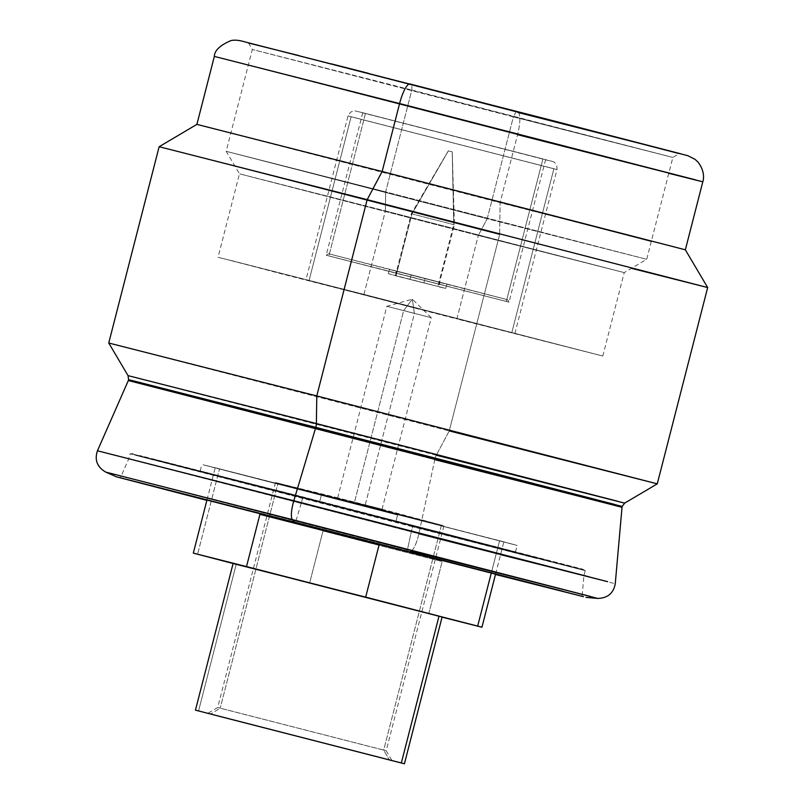 <?xml version="1.0" encoding="UTF-8"?>
<svg xmlns="http://www.w3.org/2000/svg" width="804" height="804" viewBox="0 0 804 804"><rect width="100%" height="100%" fill="white"/><g stroke="black" fill="none" stroke-linecap="round" stroke-linejoin="round"><path stroke-width="0.6" stroke-dasharray="4.02 3.01" d="M315.57 428.19L135.635 382.533L434.793 459.667A5.397 1.306 -75.6 0 1 434.994 458.813L135.926 381.699L315.801 427.346L135.926 381.699L434.994 458.813A5.397 1.306 104.4 0 0 434.793 459.667L622.025 507.304L434.793 459.667L418.874 533.755A16.18 3.909 -75.6 0 1 411.125 550.941L407.005 551.785L411.357 531.544L583.945 575.463L301.45 502.53L295.52 522.349L581.161 596.055L121.384 478.008L295.52 522.349L301.45 502.53L583.945 575.463L411.357 531.544L412.603 526.731L585.242 570.659L302.676 497.716L301.45 502.53L302.676 497.716L537.374 558.619L412.603 526.731L412.09 525.746L582.478 569.101L303.6 497.103L583.804 569.855L412.341 526.228L571.805 566.91L496.43 547.102L131.685 453.768L412.341 526.228L130.047 453.788L302.676 497.716L135.856 455.376L412.603 526.731L411.357 531.544L128.861 458.612L301.45 502.53L134.66 460.2L411.357 531.544L407.005 551.785L495.495 574.428L206.859 500.369L407.94 552.077L411.125 550.941L113.022 474.079L292.324 519.585M622.165 506.44L434.994 458.813A5.397 1.306 -75.6 0 1 436.311 455.215A5.397 1.306 104.4 0 0 434.994 458.813M382.081 509.213L431.256 317.691L414.412 313.409L365.237 504.932L381.799 509.133L339.368 498.802L442.893 525.504L380.051 509.545L365.237 504.932L414.412 313.409L431.256 317.691L403.688 310.575L354.514 502.098L382.081 509.213L337.68 497.817L354.514 502.098L403.688 310.575L414.412 313.409L412.341 299.178L403.688 310.575L412.341 299.178L414.412 313.409L386.845 306.294L403.688 310.575M383.689 750.092L217.713 707.51L220.206 708.183L210.678 714.012L220.206 708.183L217.713 707.51L383.689 750.092L441.456 525.123L275.471 482.551L277.963 483.224L220.206 708.183L277.963 483.224L443.949 525.806L441.456 525.123L383.689 750.092L386.181 750.765L220.206 708.183L386.181 750.765L383.689 750.092L389.287 759.87L383.689 750.092M233.14 563.353L236.235 564.187L198.548 710.987L236.235 564.187L442.11 617M219.502 468.923L503.857 541.866L499.585 540.71L491.365 572.749L499.585 540.71L321.439 494.912L515.163 544.881L217.06 468.189L517.143 545.434L321.439 494.912L319.781 501.374L515.485 551.896L395.92 521.474L397.578 515.012L395.92 521.474L200.206 470.953L319.781 501.374L321.439 494.912L201.874 464.481L397.578 515.012L203.874 464.953L324.695 495.616L215.231 467.757L219.502 468.923L197.583 554.278L219.502 468.923M309.58 583.232L233.1 563.524L309.58 583.232L322.997 530.992L309.58 583.232L428.753 613.774L442.16 561.534L322.997 530.992L442.16 561.534L322.997 530.992L442.16 561.534L428.753 613.774L309.58 583.232M442.069 617.17L428.753 613.774L442.069 617.17M411.738 279.882L445.697 288.395L396.03 275.903L411.949 213.904L454.411 224.798L453.768 224.628L437.858 286.616L453.768 224.628L454.411 224.798L411.949 213.904L448.391 150.871L452.26 151.855L453.768 224.628L452.2 151.845L448.361 150.861L452.23 151.855L448.341 150.85L411.949 213.904L411.306 213.733L453.768 224.628L411.306 213.733L411.949 213.904L396.03 275.903L395.397 275.722L445.738 288.405L423.939 282.857L425.045 278.566L446.833 284.113L411.166 274.898L410.06 279.199L411.166 274.898L391.066 269.772L446.803 284.093L389.377 269.35L425.045 278.566L423.939 282.857L388.272 273.651L411.738 279.882M309.027 280.676L351.117 116.751L556.991 169.564L553.896 168.719L511.806 332.645L514.902 333.489L306.053 279.872L415.387 308.123L305.942 279.832L511.806 332.645L553.896 168.719L348.031 115.907L351.117 116.751L309.027 280.676M359.137 111.836L552.026 161.313L359.137 111.836M556.468 169.443L351.117 116.751M542.901 158.941L362.765 112.731L365.468 113.464L328.886 255.953L326.183 255.22L506.319 301.43L542.901 158.941L506.319 301.43L509.022 302.163L326.183 255.22L395.528 272.868L396.503 271.028L328.645 253.762L439.708 282.435L439.677 284.515L439.708 282.435L507.565 299.701L396.503 271.028L395.528 272.868L509.022 302.163L328.886 255.953L365.468 113.464L545.604 159.674L362.865 112.761L542.901 158.941M411.819 90.038L672.868 157.433L513.374 116.851L515.977 111.957L679.43 153.544L411.899 84.48L411.819 90.038L385.659 191.905L646.707 259.3L487.224 218.718L513.374 116.851L672.868 157.433L252.325 49.456L513.374 116.851L487.224 218.718L646.707 259.3L385.659 191.905L385.387 210.939L624.226 272.596L478.31 235.471L487.224 218.718L478.31 235.471L624.226 272.596L385.387 210.939L363.961 294.395L602.799 356.051L456.883 318.927L478.31 235.471L456.883 318.927L218.045 257.26L363.961 294.395L385.387 210.939L239.471 173.815L478.31 235.471L239.471 173.815L385.387 210.939L385.659 191.905L226.175 151.323L487.224 218.718L226.175 151.323L385.659 191.905L411.819 90.038L411.899 84.48L248.446 42.893L515.977 111.957L513.374 116.851L252.325 49.456L411.819 90.038M495.485 574.478L407.94 552.077L495.485 574.478M105.746 472.109L411.125 550.941A16.18 3.909 104.4 0 0 418.874 533.755L97.445 450.783M293.822 500.751L105.103 452.863L418.874 533.755L434.793 459.667L128.328 380.543M624.648 503.133L128.037 375.629M449.245 430.904L436.311 455.215L449.245 430.904L108.741 343.006L449.245 430.904L499.636 234.617L449.245 430.904L657.27 483.847M159.142 146.72L499.636 234.617L159.142 146.72M651.33 241.29L500.098 202.668L499.636 234.617L500.098 202.668L196.89 124.389L500.098 202.668L517.555 134.68L500.098 202.668L685.35 249.803M214.346 56.411L517.555 134.68L221.572 58.37L399.598 103.545M453.325 95.093L247.22 42.672L517.876 112.459A21.577 5.216 -75.6 0 1 517.555 134.68A21.577 5.216 104.4 0 0 517.876 112.459L248.516 43.014M412.09 525.746L131.685 453.768L303.6 497.103L155.453 459.637L550.348 561.061L347.167 508.279L139.856 455.556L412.09 525.746M668.787 173.312L517.555 134.68L702.796 181.825M631.452 268.325L707.671 287.551M436.311 455.215L135.384 377.629L316.374 423.557M500.57 554.67L615.261 583.734M597.704 598.427L411.125 550.941L597.704 598.427M206.869 500.319L407.005 551.785L206.869 500.319M410.01 83.978L368.765 73.415M331.178 63.807L298.696 55.516M515.977 111.957L248.687 42.974L575.011 126.399L677.048 152.991L515.977 111.957M363.961 294.395L229.391 260.064L281.008 273.692L602.578 355.981L363.961 294.395M396.503 271.028L507.465 299.671L396.503 271.028M348.544 116.027L553.896 168.719M395.92 521.474L200.387 471.013L439.095 532.037L513.746 551.494L395.92 521.474M233.26 563.393L440.954 616.738M337.68 497.817L386.845 306.294L414.412 313.409M365.237 504.932L380.051 509.545L276.536 482.792L365.237 504.932M381.799 509.133L442.893 525.504M431.256 317.691L412.341 299.178L386.845 306.294M275.471 482.551L217.713 707.51L207.864 713.329M495.646 573.855L503.857 541.866M502.048 541.363L515.163 544.881M446.833 284.113L445.738 288.405L438.461 286.787L454.411 224.798L452.26 151.855M515.485 551.896L517.143 545.434M514.902 333.489L556.991 169.564C557.484 162.559 552.117 161.142 553.433 161.825L354.896 110.851C356.383 110.882 350.986 109.515 348.031 115.907L305.942 279.832M362.765 112.731L326.183 255.22L328.645 253.762M602.799 356.051L624.226 272.596L646.707 259.3L672.868 157.433L679.43 153.544M585.242 570.659L583.945 575.463L582.106 596.337M579.604 595.633L583.473 596.668M582.478 569.101L585.232 570.659M133.213 453.747L130.047 453.788L128.861 458.612L120.429 477.797M248.446 42.893L252.325 49.456L226.175 151.323L239.471 173.815L218.045 257.26M122.952 478.38L119.062 477.435M545.604 159.674L509.022 302.163L507.565 299.701M388.272 273.651L389.377 269.35M200.206 470.953L201.874 464.481M388.312 273.661L395.417 275.732L411.306 213.733L448.341 150.85M217.06 468.189L203.874 464.953M443.949 525.806L386.181 750.765L392.01 760.614M207.02 499.746L215.231 467.757M337.961 497.877L276.536 482.792"/><path stroke-width="1.21" d="M434.793 459.667L614.718 505.324L471.214 468.169L128.328 380.543L128.62 379.719L134.188 381.056L315.801 427.346A5.397 1.306 -75.6 0 1 315.57 428.19A5.397 1.306 104.4 0 0 315.801 427.346L614.869 504.46L434.994 458.813L622.165 506.44L622.025 507.304L128.328 380.543L97.445 450.783L293.822 500.751L97.445 450.783C94.39 459.958 97.153 467.074 105.746 472.109L292.324 519.585L105.746 472.109L116.51 476.842L294.555 522.148L583.473 596.668L495.485 574.478L563.081 591.312L294.555 522.148L292.324 519.585A16.18 3.909 -75.6 0 1 293.822 500.751L315.57 428.19L293.822 500.751L589.081 576.81L500.57 554.67M210.588 714.073L392.01 760.614L210.588 714.073M401.327 762.956L195.452 710.143L401.327 762.956L439.014 616.165L401.327 762.956L404.301 763.76L195.573 710.183L401.327 762.956M404.412 763.8L442.11 617L324.937 586.729L233.14 563.353L195.452 710.143M233.1 563.524L193.312 553.122L246.506 566.579L259.913 514.339L379.086 544.881L365.669 597.121L481.938 627.231L442.069 617.17L481.837 627.21L477.666 626.075L491.365 572.749L477.666 626.075L246.506 566.579L259.913 514.339L379.086 544.881L286.495 521.133L379.086 544.881L365.669 597.121L233.1 563.524M581.161 596.055L495.495 574.428L581.161 596.055M418.874 533.755L607.593 581.654L293.822 500.751A16.18 3.909 104.4 0 0 292.324 519.585L294.555 522.148L119.062 477.435L206.859 500.369L116.51 476.842M434.994 458.813L614.869 504.46L315.801 427.346A5.397 1.306 104.4 0 0 316.374 423.557L617.301 501.143L436.311 455.215L624.648 503.133L622.165 506.44M517.876 112.459L680.656 153.765L550.82 120.158L245.411 42.029C239.25 40.17 234.396 39.708 230.838 40.652C219.984 45.315 214.487 50.562 214.346 56.411L196.89 124.389L159.142 146.72L108.741 343.006L128.037 375.629L316.374 423.557L316.776 395.94L108.741 343.006L316.776 395.94L367.177 199.653L159.142 146.72L367.177 199.653L382.141 171.523L196.89 124.389L382.141 171.523L399.598 103.545L214.346 56.411L399.598 103.545A21.577 5.216 -75.6 0 1 410 83.978A21.577 5.216 104.4 0 0 399.598 103.545L695.571 179.855L517.555 134.68M410 83.978L687.852 155.705L695.048 159.353L697.993 162.086C705.681 172.106 703.279 180.498 702.796 181.825L668.787 173.312M685.35 249.803L382.141 171.523L367.177 199.653L707.671 287.551L685.35 249.803L702.796 181.825L399.598 103.545L382.141 171.523L651.33 241.29M707.671 287.551L367.177 199.653L316.776 395.94L657.27 483.847L707.671 287.551L631.452 268.325M657.27 483.847L624.648 503.133L316.374 423.557A5.397 1.306 -75.6 0 1 315.801 427.346L128.62 379.719L128.037 375.629L316.374 423.557L316.776 395.94L657.27 483.847L449.245 430.904M622.025 507.304L615.261 583.734C613.512 593.251 607.653 598.146 597.704 598.427L292.324 519.585L590.427 596.447L411.125 550.941M121.384 478.008L206.869 500.319L121.384 478.008M679.31 153.624L453.325 95.093M368.765 73.415L331.178 63.807M298.696 55.516L248.516 43.014M440.954 616.738L233.26 563.393M481.938 627.231L495.646 573.855M597.704 598.427L585.995 597.382M193.312 553.122L207.02 499.746"/></g></svg>
